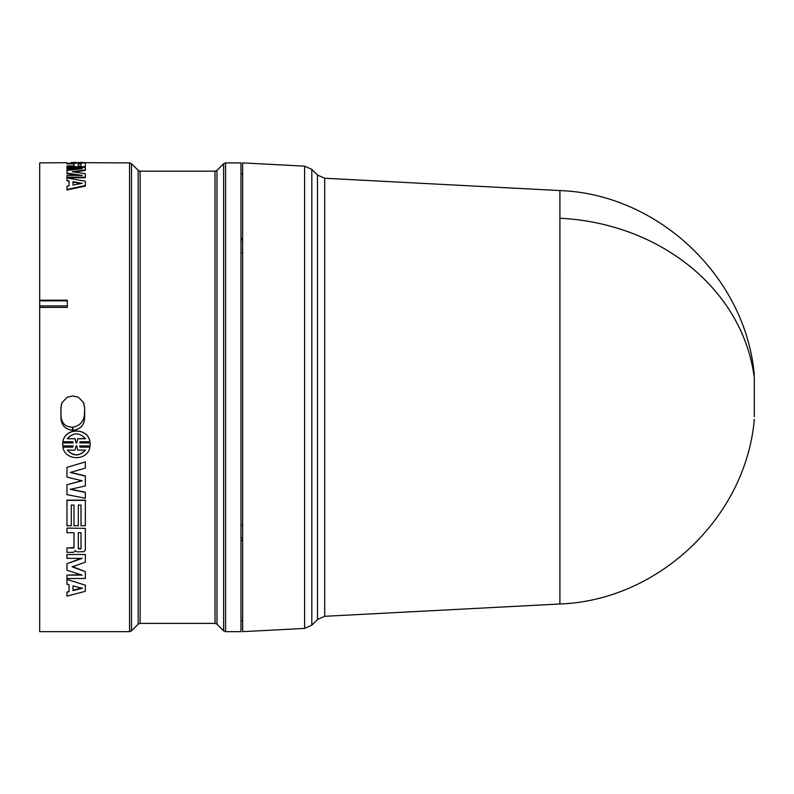 <?xml version="1.0" encoding="UTF-8"?>
<svg xmlns="http://www.w3.org/2000/svg" width="794" height="794" viewBox="0 0 794 794"><rect width="100%" height="100%" fill="white"/><g stroke="black" fill="none" stroke-linecap="round" stroke-linejoin="round"><path stroke-width="1.19" d="M754.3 419.192L754.3 419.718C745.576 517.777 658.226 600.512 559.899 603.986L559.909 190.57L324.706 178.243L324.706 616.313L317.481 619.528L317.481 175.027L324.706 178.243M754.3 416.711L754.3 377.835A207.026 179.285 180 0 0 559.909 218.261M304.598 166.145L242.646 162.899L242.646 631.657L304.598 628.411L311.814 625.196L311.814 169.36L304.598 166.145L304.598 628.411M225.585 162.899L240.989 162.899L240.989 631.657L225.585 631.657L223.64 630.843L223.64 163.703L225.585 162.899L225.585 631.657M66.964 467.368L85.345 461.919L66.964 467.368L66.964 477.095L82.189 480.797L66.964 484.717L66.964 494.642L85.345 498.225L85.345 492.26L70.269 489.124M70.269 472.301L85.345 475.924L85.345 485.938L70.269 489.342L85.345 492.478M66.964 484.717L82.189 480.598M66.964 547.989L73.991 547.592L73.991 532.714L73.991 547.949L66.964 547.989M66.964 528.07L85.345 528.377L66.964 528.07M85.345 549.597L85.345 528.377M69.058 591.212L69.058 584.801L69.058 591.669L66.964 592.205L69.058 591.212M66.964 579.412L85.345 585.188L66.964 579.412M81.008 525.449L81.008 505.063L81.008 525.747L85.345 525.747L85.345 500.111L66.964 500.111L66.964 525.747L71.291 525.747L71.291 505.063L71.291 525.449M73.991 525.449L73.991 505.063L73.991 525.747L78.318 525.747L78.318 505.063L78.318 525.449M66.964 563.661L66.964 570.211L82.189 575.114L66.964 575.114L66.964 578.508L85.345 578.508L85.345 571.63L72.214 566.866L85.345 562.172L85.345 554.51L66.964 554.51L66.964 558.381L82.189 558.381L66.964 563.661L81.117 558.381M66.964 554.51L85.345 554.51M72.214 566.469L85.345 571.63M66.964 575.114L80.879 574.697M62.905 447.141C65.009 461.135 87.836 461.125 89.921 447.141L79.995 447.141L79.787 445.92L90.119 445.92L90.119 442.953L79.787 442.953L79.995 441.722L89.921 441.722C87.846 427.539 64.989 427.559 62.905 441.722L72.83 441.722L73.038 442.953L62.716 442.953L62.716 445.92L73.048 445.92L72.83 447.141L62.905 447.141L72.83 447.022L73.048 445.801M62.627 444.442L62.716 442.844L73.028 442.844M62.905 441.722L62.905 441.623C65.019 427.47 87.846 427.49 89.921 441.623L89.921 441.722M79.797 442.844L90.119 442.844L90.198 444.442M79.787 445.801L79.995 447.022L89.921 447.141M78.467 397.278L83.638 402.747L84.66 407.511L84.65 418.001C84.184 425.276 80.353 429.375 73.147 430.298L72.433 430.298C65.257 429.385 61.416 425.286 60.94 418.001L60.93 407.511L61.952 402.747L67.123 397.278L72.522 395.918L78.467 397.278M66.964 162.701L39.7 162.899L39.7 300.201L67.291 300.201L67.291 307.387L39.7 307.387L39.7 631.657L129.551 631.657L131.506 630.843L131.506 163.703L129.551 162.899L129.551 631.657M240.989 238.577L242.646 238.567M242.646 239.808L240.989 239.818M242.646 252.651L240.989 252.641M240.989 525.082L242.646 525.072M240.989 537.965L242.646 537.975M242.646 540.317L240.989 540.307M77.465 169.182L66.964 169.182L66.964 168.646L82.189 168.646L66.964 170.452L66.964 173.628L78.884 175.414M66.964 173.102L82.189 175.414L66.964 175.414L66.964 177.201L85.345 177.201L85.345 173.737L72.214 171.683L85.345 169.906L85.345 170.442L74.031 171.961M85.345 177.201L85.345 177.717L66.964 177.717L66.964 177.201M69.058 185.836L69.058 181.469L66.964 180.595L69.058 180.963L69.058 185.836L66.964 186.243L66.964 189.955L85.345 186.054L85.345 181.211L66.964 177.945L66.964 180.595M85.345 166.859L85.345 166.323L84.065 167.276L73.524 167.445L66.964 167.445L66.964 166.899L73.524 166.899L73.524 167.445M73.991 163.862L66.964 163.862L66.964 163.316L73.991 163.316L73.991 165.837L66.964 165.926L66.964 166.899M85.345 163.445L85.345 166.303L85.345 162.899L66.964 163.316M85.345 169.906L85.345 167.484L66.964 167.484L66.964 168.646M78.318 162.601L81.008 162.601M81.008 162.701L85.345 162.701L81.008 162.343L81.008 162.899M85.345 162.701L129.551 162.899M71.291 162.601L73.991 162.601M73.991 162.701L78.318 162.701L73.991 162.343L73.991 162.899M66.964 189.468L85.345 185.558M73.524 166.899L75.341 166.452L75.341 166.998M75.341 166.452L75.39 166.998M75.39 166.452L77.197 167.326M77.197 166.79L84.065 166.73L84.065 167.276M84.065 166.73L85.345 166.323M78.318 505.063L81.008 505.063M85.345 500.359L66.964 500.359M71.291 505.063L73.991 505.063M66.964 579.848L66.964 584.235L69.058 584.801M66.964 592.205L66.964 596.076L85.345 591.312L85.345 585.188M66.964 548.346L66.964 552.346L73.524 552.346L75.341 550.57L77.197 551.899L84.065 551.671L85.345 549.954M66.964 528.377L66.964 532.714L73.991 532.714M85.345 462.068L85.345 468.123L70.269 472.47L85.345 476.102M67.291 307.387L67.291 300.201M39.7 300.201L39.7 300.857L67.272 300.857M39.7 307.387L39.7 300.857M60.93 407.511L61.545 403.868M60.94 418.001L61.009 407.332M72.433 430.298L72.552 427.241C65.396 427.033 61.555 423.271 61.009 415.977M72.552 427.241L73.147 430.298M84.65 418.001L84.501 413.734C84.015 421.157 80.194 425.644 73.038 427.202M84.501 413.734L84.66 407.511M83.549 402.548L84.501 407.143M67.272 305.908L39.7 305.908M72.998 181.657L82.189 183.325L72.998 185.071L72.998 181.657M81.008 163.316L81.008 166.055L78.318 166.055L78.318 163.316L81.008 163.316M85.504 438.754L77.772 438.754L76.75 442.953L76.085 442.953L75.053 438.754L67.331 438.754C73.376 432.264 79.44 432.264 85.504 438.754M76.75 445.92L77.772 450.099L85.504 450.099C79.45 456.49 73.395 456.49 67.331 450.099L75.053 450.099L76.085 445.92L76.75 445.92M72.998 585.863L82.189 588.294L72.998 590.676L72.998 585.863L72.998 590.22L82.189 587.848M81.008 532.714L81.008 548.902L78.318 548.902L78.318 532.714L81.008 532.714L81.008 548.545L78.318 548.545L78.318 532.714M72.998 185.071L72.998 182.163L80.839 183.583M78.318 166.055L78.318 163.862L81.008 163.862L81.008 166.055M76.75 442.953L77.772 438.754M77.772 438.655L85.434 438.655M75.053 438.754L67.391 438.655M75.053 438.655L76.085 442.953M76.75 442.844L76.085 442.844M85.504 449.97C79.45 456.352 73.395 456.352 67.331 449.97M216.98 397.278L216.98 624.193L215.035 623.379L215.035 171.167L216.98 170.363L216.98 397.278M215.035 171.167L140.111 171.167L140.111 623.379L138.156 624.193L138.156 170.363L131.506 163.703M74.725 166.75L74.725 167.296M559.909 603.986L324.706 616.313M317.481 619.528L311.814 625.196M216.98 624.193L223.64 630.843M140.111 623.379L215.035 623.379M138.156 624.193L131.506 630.843M559.899 190.57C658.226 194.034 745.576 276.778 754.3 374.828M317.481 175.027L311.814 169.36M242.646 173.926L240.989 173.926M242.646 620.62L240.989 620.62M216.98 170.363L223.64 163.703M140.111 171.167L138.156 170.363"/></g></svg>
